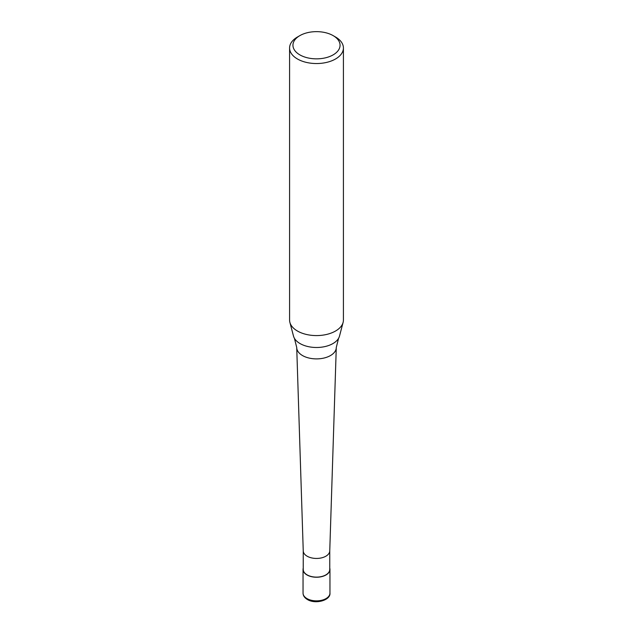 <?xml version="1.0" encoding="UTF-8"?>
<svg xmlns="http://www.w3.org/2000/svg" width="633" height="633" viewBox="0 0 633 633"><rect width="100%" height="100%" fill="white"/><g stroke="black" fill="none" stroke-linecap="round" stroke-linejoin="round"><path stroke-width="0.95" d="M329.761 568.125A13.459 7.77 180 0 1 329.959 569.471A13.459 7.77 180 0 1 326.019 574.962A13.459 7.77 180 0 1 311.349 576.647A13.459 7.77 180 0 1 303.041 569.471A13.459 7.77 180 0 1 303.239 568.125M329.761 550.781A13.261 7.651 180 0 1 329.753 550.924A13.261 7.651 180 0 1 325.876 556.201A13.261 7.651 180 0 1 311.539 557.887A13.261 7.651 180 0 1 303.247 550.924A13.261 7.651 180 0 1 303.239 550.781M329.761 550.852L329.761 569.471A13.261 7.651 180 0 1 325.876 574.883A13.261 7.651 180 0 1 311.428 576.536A13.261 7.651 180 0 1 303.239 569.471L303.239 550.852M333.156 35.63L335.537 37.007A26.918 15.54 180 0 1 343.418 47.997L343.418 320.037A26.918 15.54 180 0 1 343.118 322.379L339.502 336.083A23.271 13.435 180 0 1 338.584 338.291L336.281 347.47A19.781 11.418 180 0 1 336.273 347.683A19.781 11.418 180 0 1 330.489 355.548A19.781 11.418 180 0 1 302.511 355.548A19.781 11.418 180 0 1 296.727 347.683A19.781 11.418 180 0 1 296.719 347.47L294.416 338.291A23.271 13.435 180 0 1 293.498 336.083L289.882 322.379A26.918 15.54 180 0 1 289.582 320.037L289.582 47.997A26.918 15.54 180 0 1 297.463 37.007L299.844 35.63A23.556 13.602 180 0 1 333.156 35.63A23.556 13.602 180 0 1 333.156 54.865A23.556 13.602 180 0 1 299.844 54.865A23.556 13.602 180 0 1 299.844 35.63L297.463 37.007M338.584 338.291A23.271 13.435 180 0 1 332.95 343.561A23.271 13.435 180 0 1 300.05 343.561A23.271 13.435 180 0 1 294.416 338.291M343.118 322.379A26.918 15.54 180 0 1 335.537 331.027A26.918 15.54 180 0 1 308.105 334.81A26.918 15.54 180 0 1 289.882 322.379M343.418 47.997A26.918 15.54 180 0 1 335.537 58.988A26.918 15.54 180 0 1 306.198 62.358A26.918 15.54 180 0 1 289.582 47.997M329.959 569.471L329.959 593.097A13.459 7.77 180 0 1 326.019 598.589A13.459 7.77 180 0 1 306.981 598.589A13.459 7.77 180 0 1 303.041 593.097L303.041 569.471M329.959 593.097C330.727 600.329 315.392 604.555 307.401 599.514C304.536 597.789 303.088 595.653 303.041 593.097M303.247 550.924L296.727 347.683M329.753 550.924L336.273 347.683"/></g></svg>
